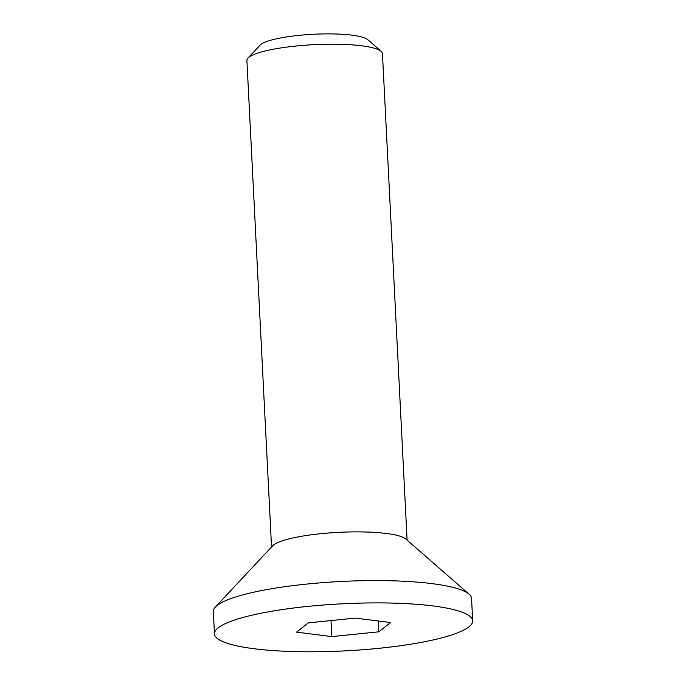 <?xml version="1.0" encoding="UTF-8"?>
<svg xmlns="http://www.w3.org/2000/svg" width="686" height="686" viewBox="0 0 686 686"><rect width="100%" height="100%" fill="white"/><g stroke="black" fill="none" stroke-linecap="round" stroke-linejoin="round"><path stroke-width="1.03" d="M381.159 51.356L367.765 39.668A54.854 10.007 177.1 0 0 298.839 35.372A54.854 10.007 177.1 0 0 260.105 45.122L247.955 58.104A67.863 12.374 -2.9 0 1 295.88 46.039A67.863 12.374 -2.9 0 1 381.159 51.356A67.863 12.374 -2.9 0 1 382.454 53.594L407.098 540.122M271.545 546.982L246.9 60.462A67.863 12.374 -2.9 0 1 247.955 58.104M214.452 633.881L213.32 611.56A129.277 23.581 -2.9 0 1 215.344 607.076L272.668 545.79A67.863 12.374 -2.9 0 1 338.755 532.345A67.863 12.374 -2.9 0 1 405.863 539.042L469.087 594.222A129.277 23.581 -2.9 0 1 471.548 598.475L472.68 620.804A129.277 23.581 -2.9 0 1 379.367 648.27A129.277 23.581 -2.9 0 1 214.452 633.881A129.277 23.581 -2.9 0 1 342.374 603.791A129.277 23.581 -2.9 0 1 472.68 620.804M331.004 620.556L331.81 636.599L296.566 632.123L308.323 622.862L355.322 618.086L390.566 622.562L378.809 631.815L331.81 636.599M378.26 621.002L378.809 631.815M215.344 607.076A129.277 23.581 -2.9 0 1 341.242 581.471A129.277 23.581 -2.9 0 1 469.087 594.222"/></g></svg>
